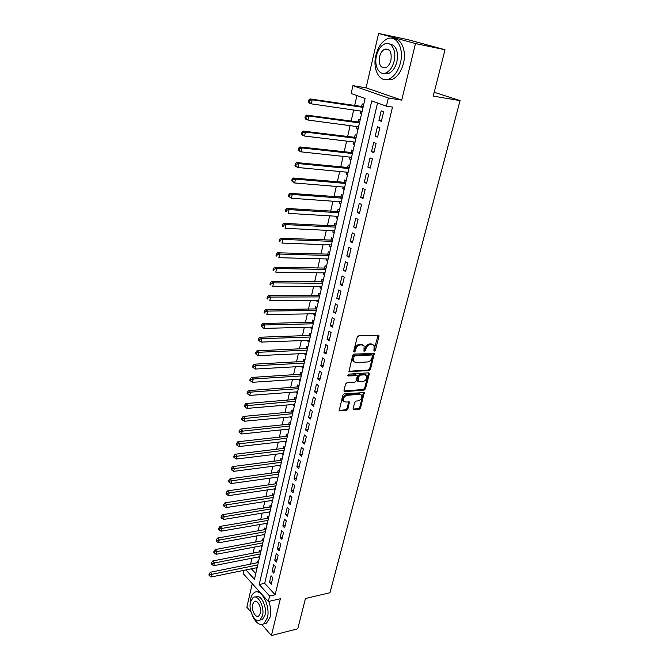 <?xml version="1.0" encoding="UTF-8"?>
<svg xmlns="http://www.w3.org/2000/svg" width="669" height="669" viewBox="0 0 669 669"><rect width="100%" height="100%" fill="white"/><g stroke="black" fill="none" stroke-linecap="round" stroke-linejoin="round"><path stroke-width="1" d="M374.464 351.041L375.443 350.104L378.955 336.432L378.219 335.177L358.643 335.855L357.213 337.209L353.759 351.116L354.302 351.994L355.298 351.049L355.749 349.26C356.594 346.718 358.107 345.279 360.298 344.936L361.946 344.87L364.103 345.973L363.995 351.275L365.45 350.573L365.901 348.8C366.746 346.283 368.251 344.853 370.409 344.51L372.023 344.443L374.122 345.513L373.954 350.18L374.464 351.041M373.921 350.38L378.102 335.177M353.725 351.35L354.888 348.683L355.749 349.26M363.903 350.865L365.048 348.223L365.901 348.8M388.171 49.255L387.694 49.782M353.115 408.617L353.868 409.746L359.22 409.244L360.583 407.923L364.245 392.586L344.217 393.815L342.812 395.162L339.216 410.707L346.534 410.432L347.913 409.094L349.419 402.036L345.455 401.985L343.573 401.074C342.954 398.264 344.142 396.341 347.127 395.304L359.863 394.267L361.67 395.136C362.289 397.913 361.126 399.828 358.174 400.882L356.075 401.066L354.695 402.395L353.115 408.617M377.55 102.984L264.69 583.343L275.143 594.766L269.632 596.012L268.311 601.531L243.265 573.668L244.018 570.314M445.019 49.74L415.482 43.56L378.587 33.45L407.756 39.613L445.019 49.74L433.219 96.119L460.063 100.618L329.984 592.734L305.465 598.496L297.764 628.785L271.405 635.55L280.361 598.747L268.311 601.531M378.587 33.45L366.094 87.84L401.718 100.133L415.482 43.56M401.718 100.133L388.363 98L386.414 106.162L371.755 100.902L259.212 584.53L269.632 596.012M275.143 594.766L392.511 107.099L386.414 106.162M369.121 370.643L370.509 369.321L374.272 353.466L354.11 354.085L352.68 355.44L348.984 371.521L369.121 370.643L368.276 370.057L369.656 368.736L373.511 353.14M369.296 374.038L365.508 388.773L364.128 390.094L344.761 391.616L343.983 390.437L345.572 384.048L346.985 382.701L354.921 382.133L356.318 380.795L357.313 375.71L348.348 375.919L347.855 375.669L348.792 374.13L368.552 372.85L369.296 374.038L368.452 373.453L364.672 388.171L365.508 388.773M252.255 583.669L246.853 607.193L251.017 612.001M261.863 624.528L271.405 635.55M258.393 562.177L257.314 561.032L256.879 562.938M260.918 551.197L259.831 550.06L259.396 551.984M263.469 540.117L262.373 538.988L261.93 540.928M266.045 528.928L264.941 527.808L264.489 529.773M268.645 517.63L267.533 516.527L267.082 518.508M271.271 506.224L270.151 505.128L269.691 507.135M273.914 494.7L272.785 493.63L272.325 495.645M273.855 488.972L275.277 488.78M276.59 483.077L275.452 482.014L274.984 484.055M276.548 477.256L277.961 477.139M279.299 471.336L278.145 470.282L277.677 472.347M279.266 465.423L280.671 465.373M282.025 459.478L280.863 458.441L280.386 460.523M282.009 453.473L283.397 453.498M284.777 447.502L283.614 446.482L283.129 448.581M284.777 441.406L286.156 441.498M287.561 435.41L286.382 434.407L285.897 436.523M287.57 429.214L288.949 429.389M290.371 423.201L289.184 422.206L288.69 424.347M290.396 416.904L291.759 417.155M293.206 410.866L292.01 409.888L291.517 412.054M293.256 404.469L293.147 404.929L294.603 404.804M296.074 398.406L294.87 397.445L294.368 399.627M296.133 391.909L296.016 392.435L297.479 392.318M298.976 385.821L297.755 384.876L297.245 387.083M299.051 379.223L298.909 379.816L300.381 379.716M301.895 373.11L300.665 372.181L300.155 374.414M301.995 366.403L301.836 367.064L303.308 366.98M304.855 360.273L303.609 359.353L303.09 361.611M304.964 353.458L304.796 354.185L306.268 354.118M307.84 347.295L306.586 346.4L306.059 348.674M307.966 340.37L307.782 341.182L309.262 341.123M310.851 334.191L309.588 333.313L309.061 335.612M311.001 327.149L310.801 328.036L312.281 327.994M313.903 320.944L312.624 320.083L312.089 322.408M314.07 313.794L313.845 314.756L315.333 314.731M316.981 307.564L315.693 306.72L315.149 309.07M317.165 300.297L316.93 301.334L318.419 301.326M320.091 294.042L318.787 293.223L318.243 295.589M320.292 286.667L320.041 287.779L321.53 287.787M323.236 280.386L321.923 279.575L321.371 281.975M323.462 272.885L323.186 274.081L324.682 274.098M326.413 266.571L325.084 265.785L324.532 268.21M326.656 258.953L326.363 260.233L327.869 260.266M329.625 252.623L328.287 251.853L327.726 254.304M329.884 244.871L329.574 246.234L331.08 246.292M332.869 238.515L331.515 237.771L330.946 240.246M333.154 230.646L332.819 232.093L334.333 232.168M336.147 224.266L334.784 223.538L334.207 226.038M336.457 216.263L336.106 217.801L337.619 217.885M339.467 209.849L338.088 209.146L337.511 211.672M339.793 201.72L339.417 203.351L340.939 203.451M342.821 195.289L341.424 194.604L340.839 197.154M343.164 187.019L342.771 188.742L344.292 188.867M346.208 180.563L344.803 179.902L344.209 182.486M346.575 172.159L346.166 173.973L347.688 174.116M349.636 165.669L348.214 165.034L347.612 167.643M350.029 157.14L349.586 159.046L351.125 159.205M353.098 150.617L351.66 150.007L351.058 152.649M353.516 141.945L353.056 143.952L354.587 144.128M356.602 135.406L355.147 134.812L354.537 137.48M357.037 126.583L356.56 128.682L358.099 128.891M360.139 120.01L358.676 119.45L358.057 122.151M381.355 121.315L383.63 111.748L381.196 110.862L378.938 120.395L381.355 121.315M377.6 137.103L379.841 127.654L377.441 126.717L375.209 136.15L377.6 137.103M373.879 152.716L376.103 143.375L373.72 142.397L371.512 151.721L373.879 152.716M370.208 168.153L372.407 158.913L370.049 157.901L367.866 167.116L370.208 168.153M366.579 183.415L368.753 174.283L366.42 173.229L364.262 182.344L366.579 183.415M362.991 198.509L365.14 189.478L362.824 188.39L360.691 197.405L362.991 198.509M359.437 213.436L361.561 204.505L359.278 203.376L357.162 212.29L359.437 213.436M355.925 228.196L358.032 219.365L355.766 218.203L353.675 227.017L355.925 228.196M352.454 242.797L354.537 234.058L352.287 232.862L350.222 241.584L352.454 242.797M349.017 257.239L351.074 248.592L348.85 247.363L346.81 255.984L349.017 257.239M345.622 271.522L347.654 262.967L345.455 261.704L343.431 270.243L345.622 271.522M342.26 285.655L344.276 277.192L342.093 275.896L340.095 284.333L342.26 285.655M338.932 299.628L340.922 291.258L338.765 289.936L336.791 298.282L338.932 299.628M335.646 313.46L337.619 305.181L335.478 303.818L333.522 312.08L335.646 313.46M332.393 327.141L334.341 318.946L332.225 317.558L330.285 325.736L332.393 327.141M329.173 340.68L331.096 332.568L328.997 331.155L327.082 339.242L329.173 340.68M325.987 354.068L327.894 346.049L325.811 344.602L323.921 352.605L325.987 354.068M322.834 367.323L324.716 359.387L322.659 357.915L320.786 365.834L322.834 367.323M319.707 380.444L321.58 372.591L319.539 371.086L317.683 378.922L319.707 380.444M316.621 393.422L318.469 385.653L316.454 384.123L314.614 391.883L316.621 393.422M313.569 406.275L315.4 398.582L313.393 397.026L311.578 404.703L313.569 406.275M310.541 418.986L312.356 411.376L310.366 409.796L308.568 417.389L310.541 418.986M307.548 431.572L309.337 424.037L307.372 422.432L305.591 429.958L307.548 431.572M304.587 444.032L306.36 436.573L304.412 434.942L302.647 442.393L304.587 444.032M301.652 456.367L303.408 448.983L301.476 447.327L299.729 454.703L301.652 456.367M298.742 468.576L300.481 461.267L298.575 459.586L296.844 466.887L298.742 468.576M295.874 480.66L297.588 473.426L295.698 471.729L293.984 478.954L295.874 480.66M293.022 492.635L294.728 485.468L292.846 483.746L291.157 490.895L293.022 492.635M290.204 504.485L291.893 497.385L290.028 495.645L288.347 502.728L290.204 504.485M287.411 516.217L289.083 509.184L287.235 507.428L285.579 514.436L287.411 516.217M284.651 527.833L286.307 520.875L284.476 519.094L282.828 526.035L284.651 527.833M281.917 539.339L283.547 532.449L281.733 530.642L280.11 537.516L281.917 539.339M279.199 550.729L280.821 543.905L279.023 542.082L277.409 548.898L279.199 550.729M276.514 562.01L278.128 555.253L276.339 553.414L274.742 560.162L276.514 562.01M273.864 573.191L275.452 566.492L273.68 564.636L272.099 571.318L273.864 573.191M271.045 575.75L269.482 582.365L271.229 584.254L272.801 577.631L271.045 575.75M356.92 95.583L354.645 105.602M353.642 110.034L351.108 121.198M350.096 125.655L347.604 136.627M346.592 141.109L344.15 151.88M343.122 156.387L340.722 166.966M339.693 171.498L337.335 181.884M336.298 186.45L333.99 196.644M332.945 201.227L330.67 211.237M329.625 215.853L327.4 225.679M326.347 230.312L324.156 239.962M323.102 244.62L320.944 254.095M319.882 258.769L317.775 268.085M316.705 272.776L314.631 281.917M313.56 286.633L311.528 295.606M310.449 300.339L308.451 309.153M307.372 313.903L305.407 322.558M304.328 327.333L302.396 335.83M301.309 340.613L299.419 348.959M298.324 353.767L296.467 361.962M295.372 366.779L293.549 374.824M292.453 379.658L290.655 387.56M289.56 392.41L287.795 400.162M286.692 405.029L284.961 412.648M283.857 417.523L282.159 424.999M281.047 429.891L279.383 437.233M278.271 442.134L276.632 449.351M275.519 454.259L273.914 461.342M272.793 466.268L271.221 473.217M270.1 478.151L268.545 484.975M267.424 489.925L265.902 496.624M264.782 501.583L263.285 508.156M262.164 513.123L260.693 519.579M259.564 524.555L258.125 530.893M256.996 535.877L255.583 542.107M254.454 547.091L253.066 553.204M251.929 558.205L250.566 564.201M251.377 568.809L255.767 573.601M363.719 104.448L362.247 103.912L361.62 106.639M360.608 111.046L360.098 113.253L361.569 113.805M356.56 128.682L358.007 129.268M353.056 143.952L354.495 144.554M349.586 159.046L351.016 159.674M346.166 173.973L347.571 174.626M342.771 188.742L344.167 189.411M339.417 203.351L340.805 204.045M336.106 217.801L337.469 218.512M332.819 232.093L334.174 232.837M329.574 246.234L330.921 246.995M326.363 260.233L327.693 261.01M323.186 274.081L324.507 274.875M320.041 287.779L321.346 288.598M316.93 301.334L318.218 302.179M313.845 314.756L315.132 315.609M310.801 328.036L312.072 328.914M307.782 341.182L309.045 342.068M304.796 354.185L306.042 355.097M301.836 367.064L303.074 367.992M298.909 379.816L300.138 380.753M296.016 392.435L297.228 393.389M293.147 404.929L294.352 405.899M290.313 417.297L291.5 418.284M287.503 429.54L288.682 430.543M284.718 441.665L285.889 442.686M281.958 453.674L283.121 454.703M279.232 465.557L280.386 466.602M276.531 477.332L277.668 478.394M273.855 488.997L274.984 490.068M271.238 500.571L272.325 501.625M268.654 512.061L269.691 513.081M266.103 523.434L267.082 524.421M263.561 534.698L264.498 535.652M261.052 545.854L261.939 546.774M258.56 556.909L259.396 557.804M256.085 567.856L256.888 568.717M460.063 100.618L434.206 92.255M245.958 569.921L254.454 579.287L365.09 98.51L351.166 93.518L352.931 85.665L388.363 98M366.094 87.84L352.931 85.665M264.69 583.343L259.212 584.53M360.098 113.253L361.645 113.479M378.938 120.395L381.489 120.755M375.209 136.15L377.751 136.468M371.512 151.721L374.055 152.014M367.866 167.116L370.392 167.375M364.262 182.344L366.779 182.57M360.691 197.405L363.208 197.598M357.162 212.29L359.671 212.449M353.675 227.017L356.176 227.151M350.222 241.584L352.722 241.685M346.81 255.984L349.302 256.06M343.431 270.243L345.915 270.284M340.095 284.333L342.57 284.35M336.791 298.282L339.258 298.274M333.522 312.08L335.98 312.047M330.285 325.736L332.744 325.669M327.082 339.242L329.533 339.15M323.921 352.605L326.363 352.496M320.786 365.834L323.219 365.692M317.683 378.922L320.108 378.763M314.614 391.883L317.031 391.691M311.578 404.703L313.987 404.494M308.568 417.389L310.976 417.163M305.591 429.958L307.991 429.699M302.647 442.393L305.039 442.117M299.729 454.703L302.12 454.402M296.844 466.887L299.219 466.569M293.984 478.954L296.359 478.611M291.157 490.895L293.524 490.544M288.347 502.728L290.714 502.352M285.579 514.436L287.929 514.043M282.828 526.035L285.178 525.625M280.11 537.516L282.443 537.09M277.409 548.898L279.742 548.446M274.742 560.162L277.075 559.694M272.099 571.318L274.424 570.833M269.482 582.365L271.798 581.863M372.984 344.585L371.161 343.874L372.023 344.443M365.048 348.223C365.893 345.706 367.39 344.284 369.547 343.941L371.161 343.874M362.949 345.02L361.084 344.292L361.946 344.87M354.888 348.683C355.732 346.141 357.254 344.702 359.445 344.359L361.084 344.292M348.884 371.27L368.276 370.057M372.499 355.833L371.981 354.98L354.863 355.841L353.868 356.786L353.675 361.477L355.875 362.598L367.565 361.946C369.698 361.586 371.186 360.165 372.023 357.681L372.499 355.833M372.106 354.988L371.128 354.403L371.981 354.98M353.943 361.845L352.822 360.892L352.555 358.074L353.023 356.201L354.01 355.256L371.128 354.403M343.958 390.997L363.292 389.492L364.672 388.171M356.853 375.384L355.791 374.774L347.771 375.301M363.058 381.556C366.052 380.502 367.214 378.554 366.562 375.71L364.772 374.832L360.298 375.125L358.902 376.463L357.907 381.539L363.058 381.556M365.575 374.924L363.928 374.239L364.772 374.832M357.522 381.255L356.995 380.092L358.057 375.869L359.454 374.531L363.928 374.239M368.452 373.453L368.468 372.859M360.725 394.359L359.036 393.656L359.863 394.267M343.69 401.249L342.745 400.447C342.127 397.645 343.314 395.73 346.299 394.685L359.036 393.656M339.927 411.05L339.116 410.423L345.706 409.804L347.094 408.475L348.691 401.701M353.081 409.119L358.392 408.625L359.763 407.312L363.51 392.268M363.208 106.689L309.964 98.92L312.222 99.79L311.361 103.862L362.146 111.271M363.05 107.366L312.222 99.79L309.588 100.501L308.693 100.149L308.35 101.78L309.245 102.131L309.588 100.501M309.245 102.131L311.361 103.862L309.103 102.984L308.35 101.78M308.693 100.149L309.964 98.92M400.447 62.769C404.285 48.218 396.341 34.378 387.1 38.961C381.731 41.654 377.993 47.123 375.886 55.36C372.24 69.718 380.009 83.491 389.442 78.8C394.618 76.191 398.281 70.847 400.447 62.769M385.846 79.653L392.452 79.327C397.629 76.734 401.3 71.399 403.466 63.338C406.635 51.12 401.592 38.509 393.824 38.81M389.626 44.037C396.09 45.132 398.523 51.02 396.918 61.699C395.371 67.536 392.72 71.399 388.982 73.281L383.922 73.373M394.125 61.172C396.868 50.685 391.173 40.709 384.508 44.037C380.661 45.977 377.985 49.907 376.463 55.836C373.82 66.223 379.432 76.157 386.197 72.779C389.935 70.889 392.578 67.017 394.125 61.172M379.549 56.765C378.604 64.851 380.694 68.497 385.812 67.711C388.229 66.482 389.935 63.981 390.93 60.202C391.892 52.082 389.818 48.411 384.725 49.188C382.258 50.426 380.536 52.96 379.549 56.765M252.347 615.421C255.75 622.956 259.58 625.749 263.854 623.809L267.391 617.822C270.694 605.938 260.918 587.516 254.287 592.642C252.581 593.771 251.377 595.82 250.666 598.814L250.131 604.609M263.745 623.876L266.538 623.148L270.092 617.169C271.154 612.235 270.728 606.984 268.821 601.414M259.154 591.346L257.13 591.948M255.249 597.066L255.558 596.999C260.35 593.311 267.366 606.574 264.999 615.112L262.44 619.435L260.333 619.954M262.516 615.706C264.874 607.159 257.866 593.863 253.083 597.551L250.49 601.983C248.199 610.421 255.073 623.725 259.957 620.038L262.516 615.706M252.598 604.391C251.118 609.844 255.558 618.407 258.694 616.04L260.35 613.23C261.855 607.736 257.356 599.165 254.262 601.548L252.598 604.391M359.646 122.176L306.553 115.11L308.794 116.021L307.941 120.052L358.584 126.784M359.47 122.929L308.794 116.021L306.176 116.732L305.281 116.364L304.947 117.97L305.842 118.338L306.176 116.732M305.842 118.338L307.941 120.052L305.708 119.124L304.947 117.97M305.281 116.364L306.553 115.11M356.117 137.488L303.191 131.116L305.399 132.069L304.562 136.05L355.047 142.129M355.933 138.307L305.399 132.069L302.806 132.771L301.92 132.387L301.585 133.976L302.463 134.36L302.806 132.771M302.463 134.36L304.562 136.05L302.355 135.088L301.585 133.976M301.92 132.387L303.191 131.116M352.63 152.641L299.863 146.937L302.053 147.933L301.217 151.871L351.56 157.299M352.429 153.527L302.053 147.933L299.469 148.627L298.591 148.225L298.257 149.797L299.135 150.199L299.469 148.627M299.135 150.199L301.217 151.871L299.035 150.86L298.257 149.797M298.591 148.225L299.863 146.937M349.185 167.618L296.568 162.575L298.734 163.612L297.914 167.501L348.106 172.309M348.967 168.571L298.734 163.612L296.166 164.306L295.305 163.888L294.979 165.444L295.84 165.862L296.166 164.306M295.84 165.862L297.914 167.501L295.748 166.456L294.979 165.444M295.305 163.888L296.568 162.575M345.773 182.436L293.315 178.038L295.464 179.116L294.653 182.963L344.694 187.153M345.538 183.457L295.464 179.116L292.905 179.802L292.052 179.367L291.726 180.906L292.587 181.341L292.905 179.802M292.587 181.341L294.653 182.963L291.726 180.906M292.052 179.367L293.315 178.038M342.403 197.096L290.095 193.324L292.228 194.436L291.416 198.241L341.315 201.829M342.152 198.175L292.228 194.436L289.685 195.122L288.832 194.679L288.515 196.201L289.368 196.644L289.685 195.122M289.368 196.644L291.416 198.241L288.515 196.201M288.832 194.679L290.095 193.324M339.066 211.596L286.917 208.444L289.025 209.598L288.23 213.352L337.97 216.355M338.798 212.734L289.025 209.598L286.499 210.275L285.655 209.815L285.337 211.312L286.181 211.78L286.499 210.275M286.181 211.78L285.337 211.312M285.655 209.815L286.917 208.444M335.763 225.946L283.773 223.387L285.855 224.575L285.069 228.296L334.667 230.721M335.487 227.142L285.855 224.575L283.347 225.252L282.51 224.776L282.201 226.264L283.029 226.741L283.347 225.252M283.029 226.741L282.201 226.264M282.51 224.776L283.773 223.387M332.493 240.138L280.662 238.172L282.728 239.393L281.95 243.073L331.398 244.929M332.209 241.392L282.728 239.393L280.227 240.071L279.408 239.577L279.098 241.049L279.918 241.542L280.227 240.071M279.918 241.542L279.098 241.049M279.408 239.577L280.662 238.172M329.265 254.178L277.585 252.79L279.634 254.053L278.864 257.69L328.161 258.995M328.964 255.491L279.634 254.053L277.15 254.722L276.33 254.212L276.021 255.667L276.841 256.177L277.15 254.722M276.841 256.177L276.021 255.667M276.33 254.212L277.585 252.79M326.071 268.077L274.541 267.257L276.565 268.545L275.804 272.141L324.958 272.902M325.753 269.44L276.565 268.545L274.098 269.206L273.287 268.687L272.985 270.125L273.797 270.644L274.098 269.206M273.797 270.644L272.985 270.125M273.287 268.687L274.541 267.257M322.901 281.825L271.539 281.557L273.537 282.878L272.785 286.441L321.789 286.667M322.575 283.246L273.537 282.878L271.079 283.539L270.284 283.004L269.983 284.434L270.786 284.961L271.079 283.539M270.786 284.961L269.983 284.434M270.284 283.004L271.539 281.557M319.774 295.43L268.562 295.706L270.544 297.061L269.799 300.582L318.653 300.289M319.439 296.902L270.544 297.061L268.102 297.713L267.307 297.17L267.015 298.575L267.801 299.118L268.102 297.713M267.801 299.118L267.015 298.575M267.307 297.17L268.562 295.706M316.68 308.894L265.618 309.697L267.583 311.085L266.847 314.564L315.551 313.769M316.328 310.416L267.583 311.085L265.15 311.737L264.364 311.177L264.071 312.574L264.857 313.125L265.15 311.737M264.857 313.125L264.071 312.574M264.364 311.177L265.618 309.697M313.61 322.215L262.7 323.537L264.648 324.958L263.921 328.404L312.482 327.116M313.251 323.788L264.648 324.958L262.231 325.602L261.454 325.034L261.169 326.413L261.939 326.982L262.231 325.602M263.921 328.404L261.939 326.982M261.454 325.034L262.7 323.537M310.575 335.403L259.823 337.235L261.746 338.681L261.027 342.093L309.446 340.32M310.199 337.025L261.746 338.681L259.346 339.325L258.577 338.748L258.293 340.111L259.062 340.688L259.346 339.325M261.027 342.093L259.062 340.688M258.577 338.748L259.823 337.235M307.573 348.457L256.971 350.79L258.878 352.262L258.167 355.64L306.435 353.383M307.188 350.13L258.878 352.262L256.486 352.906L255.725 352.312L255.441 353.658L256.202 354.252L256.486 352.906M258.167 355.64L256.202 354.252M255.725 352.312L256.971 350.79M304.596 361.377L254.145 364.195L256.043 365.7L255.332 369.037L303.458 366.319M304.203 363.1L256.043 365.7L253.66 366.336L252.907 365.734L252.631 367.064L253.384 367.674L253.66 366.336M255.332 369.037L253.384 367.674M252.907 365.734L254.145 364.195M301.652 374.163L251.36 377.467L253.233 378.997L252.531 382.3L300.515 379.122M301.251 375.936L253.233 378.997L250.867 379.624L250.114 379.014L249.838 380.335L250.591 380.945L250.867 379.624M252.531 382.3L250.591 380.945M250.114 379.014L251.36 377.467M298.742 386.824L248.592 390.587L250.457 392.151L249.763 395.421L297.596 391.8M298.324 388.639L250.457 392.151L248.099 392.778L247.354 392.151L247.087 393.464L247.823 394.091L248.099 392.778M249.763 395.421L247.823 394.091M247.354 392.151L248.592 390.587M295.857 399.36L245.858 403.583L247.706 405.171L247.02 408.399L294.711 404.344M295.43 401.216L245.364 405.79L244.628 405.155L244.352 406.451L245.088 407.087L245.364 405.79M247.02 408.399L245.088 407.087M244.628 405.155L245.858 403.583M293.005 411.769L243.156 416.444L244.979 418.05L244.302 421.253L291.851 416.77M292.562 413.676L242.655 418.677L241.927 418.025L241.651 419.304L242.379 419.956L242.655 418.677M244.302 421.253L242.379 419.956M241.927 418.025L243.156 416.444M290.17 424.054L240.48 429.164L242.287 430.803L241.618 433.972L289.025 429.063M289.727 426.002L239.97 431.421L239.251 430.761L238.984 432.032L239.703 432.692L239.97 431.421M241.618 433.972L239.703 432.692M239.251 430.761L240.48 429.164M287.377 436.221L237.829 441.757L239.619 443.422L238.958 446.558L286.223 441.239M286.917 438.212L237.319 444.04L236.6 443.371L236.341 444.626L237.052 445.295L237.319 444.04M238.958 446.558L237.052 445.295M236.6 443.371L237.829 441.757M284.601 448.272L235.204 454.226L236.985 455.915L236.324 459.018L283.447 453.298M284.141 450.296L234.685 456.526L233.983 455.848L233.724 457.086L234.426 457.763L234.685 456.526M236.324 459.018L234.426 457.763M233.983 455.848L235.204 454.226M281.858 460.197L232.611 466.569L234.367 468.275L233.724 471.352L280.696 465.239M281.381 462.262L232.093 468.885L231.382 468.2L231.131 469.429L231.834 470.115L232.093 468.885M233.724 471.352L231.834 470.115M231.382 468.2L232.611 466.569M279.14 472.013L230.036 478.787L231.783 480.518L231.139 483.553L277.978 477.056M278.655 474.112L229.517 481.12L228.815 480.426L228.564 481.638L229.258 482.341L229.517 481.12M231.139 483.553L229.258 482.341M228.815 480.426L230.036 478.787M276.448 483.704L227.493 490.879L229.224 492.635L228.589 495.645L275.285 488.763M275.954 485.853L226.967 493.237L226.273 492.526L226.022 493.73L226.716 494.441L226.967 493.237M228.589 495.645L226.716 494.441M226.273 492.526L227.493 490.879M273.78 495.294L224.976 502.845L226.691 504.627L226.063 507.604L272.618 500.362M273.278 497.468L224.441 505.22L223.755 504.51L223.513 505.705L224.19 506.416L224.441 505.22M226.063 507.604L224.19 506.416M223.755 504.51L224.976 502.845M271.146 506.768L222.484 514.704L224.182 516.501L223.555 519.453L269.975 511.844M270.636 508.984L221.949 517.095L221.263 516.376L221.021 517.555L221.698 518.274L221.949 517.095M223.555 519.453L221.698 518.274M221.263 516.376L222.484 514.704M268.528 518.132L220.009 526.436L221.698 528.259L221.079 531.178L267.357 523.217M268.01 520.382L219.474 528.853L218.796 528.117L218.554 529.288L219.223 530.024L219.474 528.853M221.079 531.178L219.223 530.024M218.796 528.117L220.009 526.436M265.936 529.388L217.567 538.06L219.24 539.9L218.629 542.793L264.765 534.481M265.409 531.671L217.024 540.485L216.355 539.749L216.112 540.912L216.781 541.647L217.024 540.485M218.629 542.793L216.781 541.647M216.355 539.749L217.567 538.06M263.369 540.535L215.142 549.567L216.798 551.432L216.196 554.292L262.198 545.636M262.833 542.86L214.598 552.017L213.938 551.264L213.695 552.41L214.356 553.163L214.598 552.017M216.196 554.292L214.356 553.163M213.938 551.264L215.142 549.567M260.826 551.582L212.75 560.965L214.389 562.846L213.787 565.681L259.656 556.692M260.291 553.94L212.198 563.423L211.546 562.671L211.304 563.808L211.964 564.561L212.198 563.423M213.787 565.681L211.964 564.561M211.546 562.671L212.75 560.965M258.309 562.529L210.375 572.246L211.998 574.144L211.412 576.954L257.13 567.638M257.766 564.912L209.823 574.73L209.171 573.969L208.937 575.089L209.581 575.85L209.823 574.73M211.412 576.954L209.581 575.85M209.171 573.969L210.375 572.246M374.581 349.536L375.443 350.104M354.445 350.464L355.298 351.049M364.597 349.996L365.45 350.573M369.547 343.941L370.409 344.51M359.445 344.359L360.298 344.936M378.085 335.88L378.955 336.432M348.892 371.312L349.678 371.872M373.494 353.784L374.356 354.353M369.656 368.736L370.509 369.321M354.01 355.256L354.863 355.841M353.023 356.201L353.868 356.786M352.555 358.074L353.399 358.659M363.292 389.492L364.128 390.094M343.966 391.022L344.761 391.616M355.791 374.774L356.627 375.368M347.796 375.518L348.348 375.919M359.454 374.531L360.298 375.125M358.057 375.869L358.902 376.463M356.995 380.092L357.831 380.686M346.299 394.685L347.127 395.304M348.666 402.228L349.494 402.847M347.094 408.475L347.913 409.094M345.706 409.804L346.534 410.432M363.476 392.812L364.312 393.414M359.763 407.312L360.583 407.923M358.392 408.625L359.22 409.244M353.081 409.16L353.868 409.746M362.573 106.781L363.133 106.99M359.01 122.276L359.571 122.494M355.49 137.597L356.042 137.831M352.003 152.758L352.555 152.992M348.557 167.743L349.101 167.986M345.154 182.562L345.689 182.821M341.784 197.23L342.311 197.489M338.447 211.739L338.974 212.006M335.144 226.089L335.671 226.365M331.883 240.28L332.401 240.572M328.655 254.329L329.165 254.621M325.46 268.227L325.962 268.528M322.299 281.983L322.801 282.293M319.172 295.589L319.665 295.907M316.069 309.061L316.562 309.379M313.008 322.391L313.493 322.717M309.973 335.579L310.458 335.913M306.971 348.633L307.447 348.975M304.002 361.561L304.479 361.912M301.058 374.356L301.527 374.707M298.148 387.017L298.617 387.384M295.272 399.56L295.731 399.928M292.412 411.97L292.871 412.347M289.585 424.263L290.037 424.639M286.792 436.431L287.235 436.815M284.024 448.481L284.467 448.866M281.281 460.406L281.716 460.807M278.563 472.222L278.998 472.623M275.871 483.921L276.305 484.331M273.211 495.512L273.638 495.921M270.569 506.993L270.995 507.403M267.96 518.358L268.378 518.776M265.367 529.614L265.785 530.04M262.8 540.769L263.218 541.204M260.266 551.816L260.676 552.251M257.749 562.763L258.159 563.206M378.353 335.186L378.871 335.512M373.787 353.14L374.272 353.466M352.822 360.892L353.675 361.477M357.07 380.937L357.907 381.539M368.761 372.859L369.213 373.177M342.745 400.447L343.573 401.074M348.992 401.718L349.419 402.036M363.811 392.277L364.245 392.586M389.249 50.091L384.725 49.188M388.982 73.281L386.197 72.779M389.442 78.8L392.452 79.327M255.65 601.23L254.262 601.548M262.44 619.435L259.957 620.038M263.854 623.809L266.538 623.148"/></g></svg>
